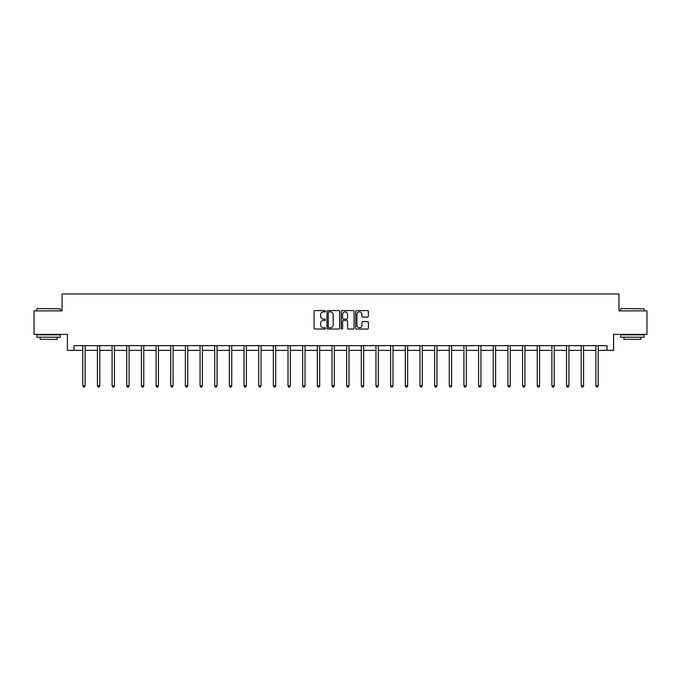 <?xml version="1.0" encoding="UTF-8"?>
<svg xmlns="http://www.w3.org/2000/svg" width="681" height="681" viewBox="0 0 681 681"><rect width="100%" height="100%" fill="white"/><g stroke="black" fill="none" stroke-linecap="round" stroke-linejoin="round"><path stroke-width="1.02" d="M325.467 311.234A0.647 0.647 0 0 0 324.82 310.596L315.022 310.596A0.919 0.919 0 0 0 314.094 311.515L314.094 328.114A0.919 0.919 0 0 0 315.022 329.042L324.82 329.042A0.647 0.647 0 0 0 325.467 328.395A0.647 0.647 0 0 0 324.82 327.748L323.552 327.748A2.954 2.954 0 0 1 320.598 324.794L320.598 323.415A2.954 2.954 0 0 1 323.552 320.462L324.82 320.462A0.647 0.647 0 0 0 325.467 319.815A0.647 0.647 0 0 0 324.82 319.168L323.552 319.168A2.954 2.954 0 0 1 320.598 316.222L320.598 314.835A2.954 2.954 0 0 1 323.552 311.881L324.82 311.881A0.647 0.647 0 0 0 325.467 311.234M367.459 317.099A0.919 0.919 0 0 0 368.378 316.171L368.378 311.515A0.919 0.919 0 0 0 367.459 310.596L356.572 310.596A0.919 0.919 0 0 0 355.652 311.515L355.652 328.114A0.919 0.919 0 0 0 356.572 329.042L367.459 329.042A0.919 0.919 0 0 0 368.378 328.114L368.378 322.488A0.919 0.919 0 0 0 367.459 321.568L362.803 321.568A0.919 0.919 0 0 0 361.875 322.488L361.875 325.28A2.469 2.469 0 0 1 359.406 327.748A2.469 2.469 0 0 1 356.946 325.28L356.946 314.35A2.469 2.469 0 0 1 359.406 311.881A2.469 2.469 0 0 1 361.875 314.35L361.875 316.171A0.919 0.919 0 0 0 362.803 317.099L367.459 317.099M73.991 350.357L73.991 345.659L607.009 345.659L607.009 350.357L613.59 350.357L613.59 334.38L646.95 334.38L646.95 310.885L618.944 310.885L618.944 293.971L62.056 293.971L62.056 310.885L34.05 310.885L34.05 334.38L67.41 334.38L67.41 350.357L82.776 350.357M339.691 311.515A0.919 0.919 0 0 0 338.772 310.596L327.884 310.596A0.919 0.919 0 0 0 326.965 311.515L326.965 328.114A0.919 0.919 0 0 0 327.884 329.042L338.772 329.042A0.919 0.919 0 0 0 339.691 328.114L339.691 311.515M342.228 310.596L353.116 310.596A0.919 0.919 0 0 1 354.035 311.515L354.035 328.114A0.919 0.919 0 0 1 353.116 329.042L348.459 329.042A0.919 0.919 0 0 1 347.531 328.114L347.531 321.381A0.919 0.919 0 0 0 346.612 320.462L343.522 320.462A0.919 0.919 0 0 0 342.603 321.381L342.603 328.395A0.647 0.647 0 0 1 341.956 329.042A0.647 0.647 0 0 1 341.309 328.395L341.309 311.515A0.919 0.919 0 0 1 342.228 310.596M85.125 350.357L97.434 350.357M99.784 350.357L112.093 350.357M114.442 350.357L126.76 350.357M129.109 350.357L141.418 350.357M143.768 350.357L156.077 350.357M158.426 350.357L170.735 350.357M173.085 350.357L185.394 350.357M187.743 350.357L200.052 350.357M202.402 350.357L214.719 350.357M217.069 350.357L229.378 350.357M231.727 350.357L244.036 350.357M246.386 350.357L258.695 350.357M261.044 350.357L273.353 350.357M275.703 350.357L288.012 350.357M290.361 350.357L302.679 350.357M305.028 350.357L317.337 350.357M319.687 350.357L331.996 350.357M334.345 350.357L346.655 350.357M349.004 350.357L361.313 350.357M363.663 350.357L375.972 350.357M378.321 350.357L390.639 350.357M392.988 350.357L405.297 350.357M407.647 350.357L419.956 350.357M422.305 350.357L434.614 350.357M436.964 350.357L449.273 350.357M451.622 350.357L463.931 350.357M466.281 350.357L478.598 350.357M480.948 350.357L493.257 350.357M495.606 350.357L507.915 350.357M510.265 350.357L522.574 350.357M524.923 350.357L537.232 350.357M539.582 350.357L551.891 350.357M554.24 350.357L566.558 350.357M568.907 350.357L581.216 350.357M583.566 350.357L595.875 350.357M598.224 350.357L607.009 350.357M328.897 311.881A0.647 0.647 0 0 0 328.259 312.528L328.259 327.101A0.647 0.647 0 0 0 328.897 327.748L330.234 327.748A2.954 2.954 0 0 0 333.188 324.794L333.188 314.835A2.954 2.954 0 0 0 330.234 311.881L328.897 311.881M347.531 314.401A2.469 2.469 0 0 0 345.063 311.932A2.469 2.469 0 0 0 342.603 314.401L342.603 318.248A0.919 0.919 0 0 0 343.522 319.168L346.612 319.168A0.919 0.919 0 0 0 347.531 318.248L347.531 314.401M85.244 345.659L85.193 345.795A0.936 0.936 0 0 0 85.125 346.144L85.125 385.804L82.776 385.804L82.776 346.144A0.936 0.936 0 0 0 82.707 345.795L82.656 345.659M85.125 385.804L84.418 387.029L83.482 387.029L82.776 385.804M37.149 308.536L60.362 308.825L37.149 308.536M48.615 337.206L36.868 337.206L36.868 334.856L60.362 334.856L60.362 337.206L48.615 337.206M57.076 337.206L57.076 339.359L40.162 339.359L40.162 337.206M620.919 308.536L644.132 308.825L620.919 308.536M632.385 337.206L620.638 337.206L620.638 334.856L644.132 334.856L644.132 337.206L632.385 337.206M640.838 337.206L640.838 339.359L623.924 339.359L623.924 337.206M99.911 345.659L99.852 345.795A0.936 0.936 0 0 0 99.784 346.144L99.784 385.804L97.434 385.804L97.434 346.144A0.936 0.936 0 0 0 97.366 345.795L97.315 345.659M99.784 385.804L99.077 387.029L98.141 387.029L97.434 385.804M114.57 345.659L114.51 345.795A0.936 0.936 0 0 0 114.442 346.144L114.442 385.804L112.093 385.804L112.093 346.144A0.936 0.936 0 0 0 112.024 345.795L111.973 345.659M114.442 385.804L113.744 387.029L112.799 387.029L112.093 385.804M129.228 345.659L129.169 345.795A0.936 0.936 0 0 0 129.109 346.144L129.109 385.804L126.76 385.804L126.76 346.144A0.936 0.936 0 0 0 126.692 345.795L126.632 345.659M129.109 385.804L128.403 387.029L127.458 387.029L126.76 385.804M143.887 345.659L143.836 345.795A0.936 0.936 0 0 0 143.768 346.144L143.768 385.804L141.418 385.804L141.418 346.144A0.936 0.936 0 0 0 141.35 345.795L141.29 345.659M143.768 385.804L143.061 387.029L142.116 387.029L141.418 385.804M158.545 345.659L158.494 345.795A0.936 0.936 0 0 0 158.426 346.144L158.426 385.804L156.077 385.804L156.077 346.144A0.936 0.936 0 0 0 156.009 345.795L155.949 345.659M158.426 385.804L157.72 387.029L156.783 387.029L156.077 385.804M173.212 345.659L173.153 345.795A0.936 0.936 0 0 0 173.085 346.144L173.085 385.804L170.735 385.804L170.735 346.144A0.936 0.936 0 0 0 170.667 345.795L170.616 345.659M173.085 385.804L172.378 387.029L171.442 387.029L170.735 385.804M187.871 345.659L187.811 345.795A0.936 0.936 0 0 0 187.743 346.144L187.743 385.804L185.394 385.804L185.394 346.144A0.936 0.936 0 0 0 185.326 345.795L185.275 345.659M187.743 385.804L187.037 387.029L186.1 387.029L185.394 385.804M202.529 345.659L202.47 345.795A0.936 0.936 0 0 0 202.402 346.144L202.402 385.804L200.052 385.804L200.052 346.144A0.936 0.936 0 0 0 199.984 345.795L199.933 345.659M202.402 385.804L201.704 387.029L200.759 387.029L200.052 385.804M217.188 345.659L217.137 345.795A0.936 0.936 0 0 0 217.069 346.144L217.069 385.804L214.719 385.804L214.719 346.144A0.936 0.936 0 0 0 214.651 345.795L214.592 345.659M217.069 385.804L216.362 387.029L215.417 387.029L214.719 385.804M231.846 345.659L231.795 345.795A0.936 0.936 0 0 0 231.727 346.144L231.727 385.804L229.378 385.804L229.378 346.144A0.936 0.936 0 0 0 229.31 345.795L229.25 345.659M231.727 385.804L231.021 387.029L230.084 387.029L229.378 385.804M246.505 345.659L246.454 345.795A0.936 0.936 0 0 0 246.386 346.144L246.386 385.804L244.036 385.804L244.036 346.144A0.936 0.936 0 0 0 243.968 345.795L243.909 345.659M246.386 385.804L245.679 387.029L244.743 387.029L244.036 385.804M261.172 345.659L261.112 345.795A0.936 0.936 0 0 0 261.044 346.144L261.044 385.804L258.695 385.804L258.695 346.144A0.936 0.936 0 0 0 258.627 345.795L258.576 345.659M261.044 385.804L260.338 387.029L259.401 387.029L258.695 385.804M275.831 345.659L275.771 345.795A0.936 0.936 0 0 0 275.703 346.144L275.703 385.804L273.353 385.804L273.353 346.144A0.936 0.936 0 0 0 273.285 345.795L273.234 345.659M275.703 385.804L274.996 387.029L274.06 387.029L273.353 385.804M290.489 345.659L290.429 345.795A0.936 0.936 0 0 0 290.361 346.144L290.361 385.804L288.012 385.804L288.012 346.144A0.936 0.936 0 0 0 287.944 345.795L287.893 345.659M290.361 385.804L289.663 387.029L288.718 387.029L288.012 385.804M305.148 345.659L305.097 345.795A0.936 0.936 0 0 0 305.028 346.144L305.028 385.804L302.679 385.804L302.679 346.144A0.936 0.936 0 0 0 302.611 345.795L302.551 345.659M305.028 385.804L304.322 387.029L303.377 387.029L302.679 385.804M319.806 345.659L319.755 345.795A0.936 0.936 0 0 0 319.687 346.144L319.687 385.804L317.337 385.804L317.337 346.144A0.936 0.936 0 0 0 317.269 345.795L317.21 345.659M319.687 385.804L318.98 387.029L318.044 387.029L317.337 385.804M334.465 345.659L334.414 345.795A0.936 0.936 0 0 0 334.345 346.144L334.345 385.804L331.996 385.804L331.996 346.144A0.936 0.936 0 0 0 331.928 345.795L331.868 345.659M334.345 385.804L333.639 387.029L332.703 387.029L331.996 385.804M349.132 345.659L349.072 345.795A0.936 0.936 0 0 0 349.004 346.144L349.004 385.804L346.655 385.804L346.655 346.144A0.936 0.936 0 0 0 346.586 345.795L346.535 345.659M349.004 385.804L348.297 387.029L347.361 387.029L346.655 385.804M363.79 345.659L363.731 345.795A0.936 0.936 0 0 0 363.663 346.144L363.663 385.804L361.313 385.804L361.313 346.144A0.936 0.936 0 0 0 361.245 345.795L361.194 345.659M363.663 385.804L362.956 387.029L362.02 387.029L361.313 385.804M378.449 345.659L378.389 345.795A0.936 0.936 0 0 0 378.321 346.144L378.321 385.804L375.972 385.804L375.972 346.144A0.936 0.936 0 0 0 375.903 345.795L375.852 345.659M378.321 385.804L377.623 387.029L376.678 387.029L375.972 385.804M393.107 345.659L393.056 345.795A0.936 0.936 0 0 0 392.988 346.144L392.988 385.804L390.639 385.804L390.639 346.144A0.936 0.936 0 0 0 390.571 345.795L390.511 345.659M392.988 385.804L392.282 387.029L391.337 387.029L390.639 385.804M407.766 345.659L407.715 345.795A0.936 0.936 0 0 0 407.647 346.144L407.647 385.804L405.297 385.804L405.297 346.144A0.936 0.936 0 0 0 405.229 345.795L405.169 345.659M407.647 385.804L406.94 387.029L406.004 387.029L405.297 385.804M422.424 345.659L422.373 345.795A0.936 0.936 0 0 0 422.305 346.144L422.305 385.804L419.956 385.804L419.956 346.144A0.936 0.936 0 0 0 419.888 345.795L419.828 345.659M422.305 385.804L421.599 387.029L420.662 387.029L419.956 385.804M437.091 345.659L437.032 345.795A0.936 0.936 0 0 0 436.964 346.144L436.964 385.804L434.614 385.804L434.614 346.144A0.936 0.936 0 0 0 434.546 345.795L434.495 345.659M436.964 385.804L436.257 387.029L435.321 387.029L434.614 385.804M451.75 345.659L451.69 345.795A0.936 0.936 0 0 0 451.622 346.144L451.622 385.804L449.273 385.804L449.273 346.144A0.936 0.936 0 0 0 449.205 345.795L449.154 345.659M451.622 385.804L450.916 387.029L449.979 387.029L449.273 385.804M466.408 345.659L466.349 345.795A0.936 0.936 0 0 0 466.281 346.144L466.281 385.804L463.931 385.804L463.931 346.144A0.936 0.936 0 0 0 463.863 345.795L463.812 345.659M466.281 385.804L465.583 387.029L464.638 387.029L463.931 385.804M481.067 345.659L481.016 345.795A0.936 0.936 0 0 0 480.948 346.144L480.948 385.804L478.598 385.804L478.598 346.144A0.936 0.936 0 0 0 478.53 345.795L478.471 345.659M480.948 385.804L480.241 387.029L479.296 387.029L478.598 385.804M495.725 345.659L495.674 345.795A0.936 0.936 0 0 0 495.606 346.144L495.606 385.804L493.257 385.804L493.257 346.144A0.936 0.936 0 0 0 493.189 345.795L493.129 345.659M495.606 385.804L494.9 387.029L493.963 387.029L493.257 385.804M510.384 345.659L510.333 345.795A0.936 0.936 0 0 0 510.265 346.144L510.265 385.804L507.915 385.804L507.915 346.144A0.936 0.936 0 0 0 507.847 345.795L507.788 345.659M510.265 385.804L509.558 387.029L508.622 387.029L507.915 385.804M525.051 345.659L524.991 345.795A0.936 0.936 0 0 0 524.923 346.144L524.923 385.804L522.574 385.804L522.574 346.144A0.936 0.936 0 0 0 522.506 345.795L522.455 345.659M524.923 385.804L524.217 387.029L523.28 387.029L522.574 385.804M539.71 345.659L539.65 345.795A0.936 0.936 0 0 0 539.582 346.144L539.582 385.804L537.232 385.804L537.232 346.144A0.936 0.936 0 0 0 537.164 345.795L537.113 345.659M539.582 385.804L538.884 387.029L537.939 387.029L537.232 385.804M554.368 345.659L554.308 345.795A0.936 0.936 0 0 0 554.24 346.144L554.24 385.804L551.891 385.804L551.891 346.144A0.936 0.936 0 0 0 551.831 345.795L551.772 345.659M554.24 385.804L553.542 387.029L552.597 387.029L551.891 385.804M569.027 345.659L568.975 345.795A0.936 0.936 0 0 0 568.907 346.144L568.907 385.804L566.558 385.804L566.558 346.144A0.936 0.936 0 0 0 566.49 345.795L566.43 345.659M568.907 385.804L568.201 387.029L567.256 387.029L566.558 385.804M583.685 345.659L583.634 345.795A0.936 0.936 0 0 0 583.566 346.144L583.566 385.804L581.216 385.804L581.216 346.144A0.936 0.936 0 0 0 581.148 345.795L581.089 345.659M583.566 385.804L582.859 387.029L581.923 387.029L581.216 385.804M598.344 345.659L598.293 345.795A0.936 0.936 0 0 0 598.224 346.144L598.224 385.804L595.875 385.804L595.875 346.144A0.936 0.936 0 0 0 595.807 345.795L595.756 345.659M598.224 385.804L597.518 387.029L596.582 387.029L595.875 385.804M36.868 310.885L36.868 308.825M42.222 334.856L42.222 334.38M55.008 334.856L55.008 334.38M60.362 310.885L60.362 308.825M620.638 310.885L620.638 308.825M625.992 334.856L625.992 334.38M638.778 334.856L638.778 334.38M644.132 310.885L644.132 308.825"/></g></svg>
